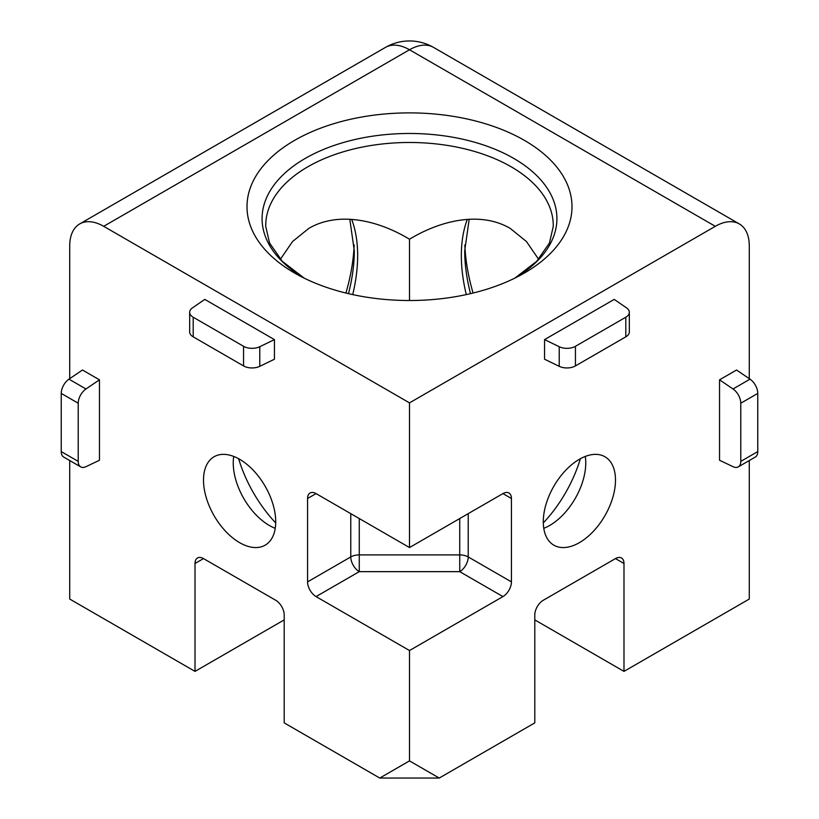 <?xml version="1.0" encoding="UTF-8"?>
<svg xmlns="http://www.w3.org/2000/svg" width="819" height="819" viewBox="0 0 819 819"><rect width="100%" height="100%" fill="white"/><g stroke="black" fill="none" stroke-linecap="round" stroke-linejoin="round"><path stroke-width="1.23" d="M464.844 244.942A162.172 93.632 -120 0 0 473.075 293.038M294.594 273.044A162.5 93.816 180 0 1 294.594 140.366A162.5 93.816 180 0 1 524.406 140.366A162.5 93.816 180 0 1 520.167 275.399A162.5 93.816 180 0 1 298.833 275.399A162.5 93.816 180 0 1 294.594 273.044M345.925 293.038A162.172 93.632 120 0 0 354.156 244.942M238.626 458.722A97.901 56.521 -120 0 0 275.696 522.932M233.722 456.429A51.054 29.474 -120 0 0 233.241 462.95A51.054 29.474 -120 0 0 269.338 525.481L269.338 525.481A51.054 29.474 -120 0 0 275.225 528.316M538.615 259.265L526.463 241.544L510.227 228.409C481.234 211.384 441.84 219.615 409.5 239.24L409.5 300.522M543.304 522.932A97.901 56.521 120 0 0 580.374 458.722M543.775 528.316A51.054 29.474 120 0 0 549.662 525.481L549.662 525.481A51.054 29.474 120 0 0 585.759 462.95A51.054 29.474 120 0 0 585.278 456.429M579.391 459.275A51.054 29.474 -60 0 1 604.913 456.746A51.054 29.474 -60 0 1 612.745 497.655A51.054 29.474 -60 0 1 579.391 542.649A51.054 29.474 -60 0 1 553.859 545.178A51.054 29.474 -60 0 1 546.038 504.258A51.054 29.474 -60 0 1 579.391 459.275M239.609 542.649A51.054 29.474 60 0 1 206.255 497.655A51.054 29.474 60 0 1 214.087 456.746A51.054 29.474 60 0 1 239.609 459.275A51.054 29.474 60 0 1 272.962 504.258A51.054 29.474 60 0 1 265.141 545.178A51.054 29.474 60 0 1 239.609 542.649M409.5 239.24C377.16 219.615 337.766 211.384 308.773 228.409L292.537 241.544L280.385 259.265M243.56 346.304A12.009 6.931 -0 0 0 259.777 346.713L259.777 366.328L274.437 359.224L274.437 339.609L204.781 299.396L192.485 307.862A12.009 6.931 -0 0 0 189.67 312.315A12.009 6.931 -0 0 0 193.192 317.219L193.192 336.834L243.56 365.919L243.56 346.304L193.192 317.219M203.511 558.589L195.014 563.492A12.009 6.931 60 0 1 197.502 557.985A12.009 6.931 60 0 1 203.511 558.589L275.716 600.266A12.009 6.931 60 0 1 284.203 614.987L284.203 722.88L379.77 778.05L409.5 760.882L409.5 650.542L502.938 596.59L459.735 571.652L359.265 571.652L316.062 596.59L409.5 650.542M316.062 596.59A12.009 6.931 60 0 1 307.565 581.879L307.565 498.505A12.009 6.931 60 0 1 310.053 493.007A12.009 6.931 60 0 1 316.062 493.601L409.5 547.553L502.938 493.601A12.009 6.931 -60 0 1 508.947 493.007A12.009 6.931 -60 0 1 511.435 498.505L502.938 493.601M749.283 378.654L749.283 245.935A48.055 27.744 120 0 0 739.322 223.935A48.055 27.744 120 0 0 715.304 226.32L409.5 49.764L103.696 226.32L409.5 402.876L409.5 547.553M103.696 226.32A48.055 27.744 -120 0 0 79.678 223.935A48.055 27.744 -120 0 0 69.717 245.935L69.717 378.654M69.717 460.544L69.717 599.047L195.014 671.385L284.203 619.891M195.014 563.492L195.014 671.385M99.457 379.821L82.463 370.014L68.98 379.156L85.975 388.974L99.457 379.821L99.457 460.258L85.975 466.676A12.009 6.931 120 0 1 80.702 466.881A12.009 6.931 120 0 1 78.215 461.384L78.215 403.214L61.23 393.407L61.23 451.576L78.215 461.384M379.77 778.05L439.23 778.05L534.797 722.88L534.797 614.987A12.009 6.931 -60 0 1 543.284 600.266L615.489 558.589A12.009 6.931 -60 0 1 621.498 557.985A12.009 6.931 -60 0 1 623.986 563.492L615.489 558.589M534.797 619.891L623.986 671.385L749.283 599.047L749.283 460.544M740.785 403.214A12.009 6.931 -120 0 0 733.025 388.974L750.02 379.156L736.537 370.014L719.543 379.821L719.543 460.258L733.025 466.676A12.009 6.931 -120 0 0 738.298 466.881A12.009 6.931 -120 0 0 740.785 461.384L757.77 451.576L757.77 393.407L740.785 403.214L740.785 461.384M439.23 778.05L409.5 760.882M623.986 671.385L623.986 563.492M409.5 402.876L715.304 226.32M468.233 513.636L468.233 556.94L511.435 581.879L511.435 498.505M511.435 581.879A12.009 6.931 -60 0 1 502.938 596.59M544.563 339.609L544.563 359.224L559.223 366.328L559.223 346.713L544.563 339.609L614.219 299.396L626.515 307.862A12.009 6.931 0 0 1 629.33 312.315L629.33 331.93A12.009 6.931 180 0 1 625.808 336.834L625.808 317.219L575.44 346.304L575.44 365.919L625.808 336.834M733.025 388.974L719.543 379.821M750.02 379.156A12.009 6.931 60 0 1 757.77 393.407M757.77 451.576A12.009 6.931 60 0 1 755.282 457.074L738.298 466.881M575.44 365.919A12.009 6.931 180 0 1 559.223 366.328M559.223 346.713A12.009 6.931 0 0 0 575.44 346.304M625.808 317.219A12.009 6.931 0 0 0 629.33 312.315M259.777 346.713L274.437 339.609M259.777 366.328A12.009 6.931 180 0 1 243.56 365.919M193.192 336.834A12.009 6.931 180 0 1 189.67 331.93L189.67 312.315M80.702 466.881L63.718 457.074A12.009 6.931 -60 0 1 61.23 451.576M61.23 393.407A12.009 6.931 -60 0 1 68.98 379.156M85.975 388.974A12.009 6.931 120 0 0 78.215 403.214M359.265 518.54L359.265 571.652A12.009 6.931 -120 0 1 350.767 556.94L350.767 513.636M307.565 581.879L350.767 556.94A12.009 6.931 0 0 1 359.265 554.903L459.735 554.903L459.735 571.652A12.009 6.931 120 0 0 468.233 556.94A12.009 6.931 180 0 0 459.735 554.903L459.735 518.54M351.689 219.379A143.755 82.995 -60 0 1 357.657 255.569A143.755 82.995 -60 0 1 352.713 294.605M514.762 278.173L536.66 261.353L549.467 242.967L553.245 226.505A143.755 82.995 0 0 0 511.148 166.789A143.755 82.995 0 0 0 353.665 148.997A143.755 82.995 0 0 0 265.755 226.505L269.564 243.038L282.371 261.384L304.238 278.173M304.197 278.153A147.42 85.115 180 0 1 305.794 158.098A147.42 85.115 180 0 1 513.738 158.405A147.42 85.115 180 0 1 514.803 278.153M466.287 294.605A143.755 82.995 60 0 1 461.343 255.569A143.755 82.995 60 0 1 467.311 219.379M469.195 219.257L464.711 250.757A147.266 85.022 -120 0 0 470.505 293.652M348.495 293.652A147.266 85.022 120 0 0 354.289 250.757L349.805 219.257M316.062 493.601L307.565 498.505M433.527 47.389A48.055 48.055 0 0 0 385.473 47.389A48.055 27.744 -120 0 1 409.5 49.764A48.055 27.744 -60 0 1 433.527 47.389L739.322 223.935M79.678 223.935L385.473 47.389"/></g></svg>
